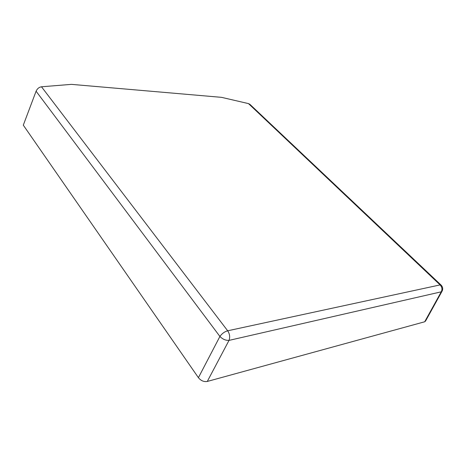 <?xml version="1.0" encoding="UTF-8"?>
<svg xmlns="http://www.w3.org/2000/svg" width="466" height="466" viewBox="0 0 466 466"><rect width="100%" height="100%" fill="white"/><g stroke="black" fill="none" stroke-linecap="round" stroke-linejoin="round"><path stroke-width="0.7" d="M441.984 291.355L425.563 321.016L424.689 321.779L207.288 381.45L229.016 340.39C225.73 340.547 222.696 339.236 219.905 336.458L198.417 377.676C200.928 380.745 203.887 382.003 207.288 381.45M248.5 103.609L440.108 284.912C442.065 287.073 442.45 289.38 441.261 291.821L442.182 291.005C443.119 288.821 442.747 286.835 441.052 285.046L249.91 104.349L248.5 103.609L221.554 97.347L71.42 84.363L41.491 86.787C39.051 87.194 37.251 88.674 36.092 91.214L23.3 125.162L198.417 377.676M41.491 86.787L227.676 330.79L440.108 284.912L441.052 285.046M36.092 91.214L219.905 336.458C221.967 333.569 224.56 331.675 227.676 330.79C229.744 333.918 230.187 337.116 229.016 340.39L441.261 291.821L424.689 321.779"/></g></svg>
